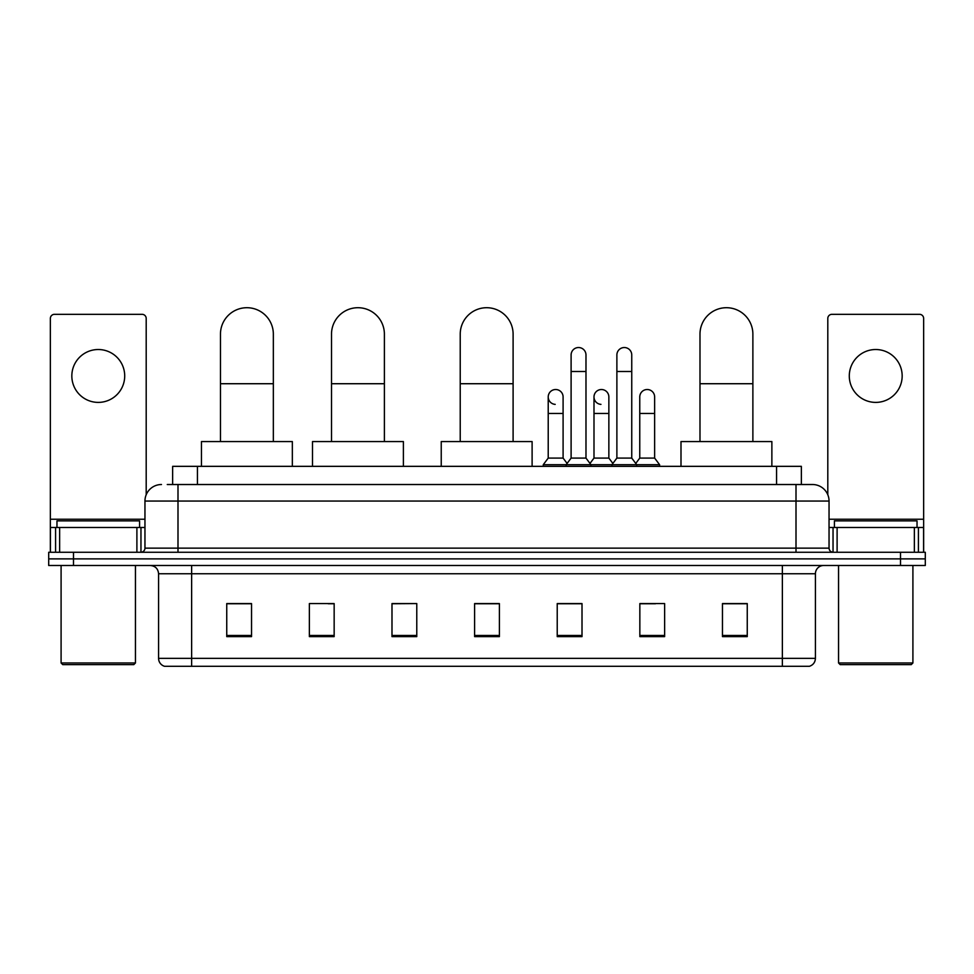<?xml version="1.0" encoding="UTF-8"?>
<svg xmlns="http://www.w3.org/2000/svg" width="974" height="974" viewBox="0 0 974 974"><rect width="100%" height="100%" fill="white"/><g stroke="black" fill="none" stroke-linecap="round" stroke-linejoin="round"><path stroke-width="1.46" d="M172.642 484.516L172.642 466.339L801.359 466.339L801.359 484.516M167.638 484.516L812.523 484.516A16.521 16.521 0 0 1 829.044 501.05L829.044 548.143C829.264 550.627 830.652 552.002 833.184 552.27M167.26 484.516L177.998 484.516L177.998 501.05L144.956 501.05L144.956 548.143A4.127 4.127 0 0 1 140.816 552.27M161.477 484.516A16.521 16.521 0 0 0 144.956 501.05M73.488 552.27L48.7 552.27L48.7 558.881L73.488 558.881L48.7 558.881L48.7 565.492L73.488 565.492L73.488 558.881L900.512 558.881L73.488 558.881L73.488 552.27L900.512 552.27L900.512 558.881L925.3 558.881L900.512 558.881L900.512 565.492L73.488 565.492M900.512 565.492L925.3 565.492L925.3 552.27L900.512 552.27M829.044 501.05L796.001 501.05L796.001 484.516L812.523 484.516M815.421 658.351C815.189 662.308 813.205 664.962 809.467 666.289L782.365 666.289L782.365 658.351L815.421 658.351L815.421 573.747A8.267 8.267 0 0 1 823.675 565.492M782.365 666.289L164.533 666.289A8.267 8.267 0 0 1 158.579 658.351L158.579 573.747C158.092 568.731 155.341 565.979 150.325 565.492M747.253 636.619L747.253 603.576L722.465 603.576L722.465 636.619L747.253 636.619M664.633 636.619L664.633 603.576L639.845 603.576L639.845 636.619L664.633 636.619M582.014 636.619L582.014 603.576L557.225 603.576L557.225 636.619L582.014 636.619M251.535 636.619L251.535 603.576L226.747 603.576L226.747 636.619L251.535 636.619M334.155 636.619L334.155 603.576L309.367 603.576L309.367 636.619L334.155 636.619M416.775 636.619L416.775 603.576L391.986 603.576L391.986 636.619L416.775 636.619M499.394 636.619L499.394 603.576L474.606 603.576L474.606 636.619L499.394 636.619M639.845 603.746L655.465 603.746M416.775 603.576L391.986 603.746L416.775 603.576M328.201 603.746L334.155 603.746M570.277 603.746L563.922 603.746M499.394 603.746L474.606 603.746M251.535 603.746L226.747 603.746M582.014 603.746L557.225 603.746M747.253 603.746L722.465 603.746M98.277 349.52A26.444 26.444 0 0 0 71.832 375.964A26.444 26.444 0 0 0 98.277 402.396A26.444 26.444 0 0 0 124.709 375.964A26.444 26.444 0 0 0 98.277 349.52M136.896 552.27L136.896 527.482L59.645 527.482L59.645 552.27M146.197 494.768L146.197 318.449A4.127 4.127 0 0 0 142.058 314.322L54.483 314.322A4.127 4.127 0 0 0 50.356 318.449L50.356 527.482L59.645 527.482M136.896 527.482L144.956 527.482M50.356 552.27L50.356 527.482M133.803 664.633L62.75 664.633L61.094 662.977L135.447 662.977L133.803 664.633M61.094 565.492L61.094 662.977M135.447 565.492L135.447 662.977M139.586 527.482L139.586 520.871L56.967 520.871L56.967 527.482M220.465 441.563L220.465 334.155A26.444 26.444 0 0 1 246.909 307.711A26.444 26.444 0 0 1 273.341 334.155A26.444 26.444 0 0 0 246.909 307.711M273.341 441.563L273.341 334.155M292.346 466.339L292.346 441.563L201.46 441.563L201.46 466.339M331.513 441.563L331.513 334.155A26.444 26.444 0 0 1 357.945 307.711A26.444 26.444 0 0 1 384.389 334.155A26.444 26.444 0 0 0 357.945 307.711M384.389 441.563L384.389 334.155M403.394 466.339L403.394 441.563L312.508 441.563L312.508 466.339M460.227 441.563L460.227 334.155A26.444 26.444 0 0 1 486.671 307.711A26.444 26.444 0 0 1 513.103 334.155A26.444 26.444 0 0 0 486.671 307.711M513.103 441.563L513.103 334.155M532.108 466.339L532.108 441.563L441.234 441.563L441.234 466.339M699.989 441.563L699.989 334.155A26.444 26.444 0 0 1 726.434 307.711A26.444 26.444 0 0 1 752.878 334.155A26.444 26.444 0 0 0 726.434 307.711M752.878 441.563L752.878 334.155M771.871 466.339L771.871 441.563L680.996 441.563L680.996 466.339M571.105 371.496L585.983 371.496L585.983 458.084L571.105 458.084L571.105 354.974A7.439 7.439 0 0 1 579.006 347.548A7.439 7.439 0 0 1 585.983 354.974A7.439 7.439 0 0 0 579.006 347.548M571.105 458.084L566.15 464.695L566.15 466.339M585.983 458.084L590.938 464.695L543.261 464.695L543.261 466.339M616.883 458.084L616.883 371.496L631.749 371.496L631.749 458.084L616.883 458.084L611.928 464.695L590.938 464.695L590.938 466.339M616.883 371.496L616.883 354.974A7.439 7.439 0 0 1 624.784 347.548A7.439 7.439 0 0 1 631.749 354.974A7.439 7.439 0 0 0 624.784 347.548M631.749 458.084L636.704 464.695L611.928 464.695L611.928 466.339M654.638 458.084L654.638 413.463L639.76 413.463L639.76 458.084L654.638 458.084L659.593 464.695L636.704 464.695L636.704 466.339M555.192 404.368A7.439 7.439 0 0 1 548.216 396.942A7.439 7.439 0 0 1 556.13 389.527A7.439 7.439 0 0 1 563.094 396.942L563.094 413.463L548.216 413.463L548.216 396.942M563.094 413.463L563.094 458.084L548.216 458.084L548.216 413.463M548.216 458.084L543.261 464.695M563.094 458.084L567.099 463.429M600.958 404.368A7.439 7.439 0 0 1 593.994 396.942A7.439 7.439 0 0 1 601.895 389.527A7.439 7.439 0 0 1 608.86 396.942L608.86 413.463L593.994 413.463L593.994 396.942M608.86 413.463L608.86 458.084L593.994 458.084L593.994 413.463M593.994 458.084L589.988 463.429M608.86 458.084L612.877 463.429M639.76 413.463L639.76 396.942A7.439 7.439 0 0 1 647.673 389.527A7.439 7.439 0 0 1 654.638 396.942L654.638 413.463M639.76 458.084L635.754 463.429M659.593 464.695L659.593 466.339M875.723 349.52A26.444 26.444 0 0 0 849.291 375.964A26.444 26.444 0 0 0 875.723 402.396A26.444 26.444 0 0 0 902.168 375.964A26.444 26.444 0 0 0 875.723 349.52M914.355 552.27L914.355 527.482L837.104 527.482L837.104 552.27M923.644 552.27L923.644 527.482L923.644 552.27M914.355 527.482L923.644 527.482L923.644 318.449A4.127 4.127 0 0 0 919.517 314.322L831.942 314.322A4.127 4.127 0 0 0 827.803 318.449L827.803 494.768M829.044 527.482L837.104 527.482M911.25 664.633L840.197 664.633L838.553 662.977L912.906 662.977L911.25 664.633M838.553 565.492L838.553 662.977M912.906 565.492L912.906 662.977M917.033 527.482L917.033 520.871L834.414 520.871L834.414 527.482M197.43 484.516L197.43 466.339M776.57 484.516L776.57 466.339M177.998 552.27L177.998 548.143L829.044 548.143M144.956 548.143L177.998 548.143L177.998 501.05L796.001 501.05L796.001 552.27M782.365 565.492L782.365 573.747L158.579 573.747M815.421 573.747L782.365 573.747L782.365 658.351L191.635 658.351L191.635 666.289M158.579 658.351L191.635 658.351L191.635 565.492M499.394 635.474L474.606 635.474M416.775 635.474L391.986 635.474M334.155 635.474L309.367 635.474M251.535 635.474L226.747 635.474M582.014 635.474L557.225 635.474M664.633 635.474L639.845 635.474M747.253 635.474L722.465 635.474M144.956 519.227L50.356 519.227M140.962 527.482L140.962 552.27M50.417 527.482L50.417 552.27M55.579 552.27L55.579 527.482M220.465 383.719L273.341 383.719M331.513 383.719L384.389 383.719M460.227 383.719L513.103 383.719M699.989 383.719L752.878 383.719M923.644 519.227L829.044 519.227M923.583 552.27L923.583 527.482M918.421 527.482L918.421 552.27M833.038 552.27L833.038 527.482M585.983 371.496L585.983 354.974M631.749 371.496L631.749 354.974"/></g></svg>
